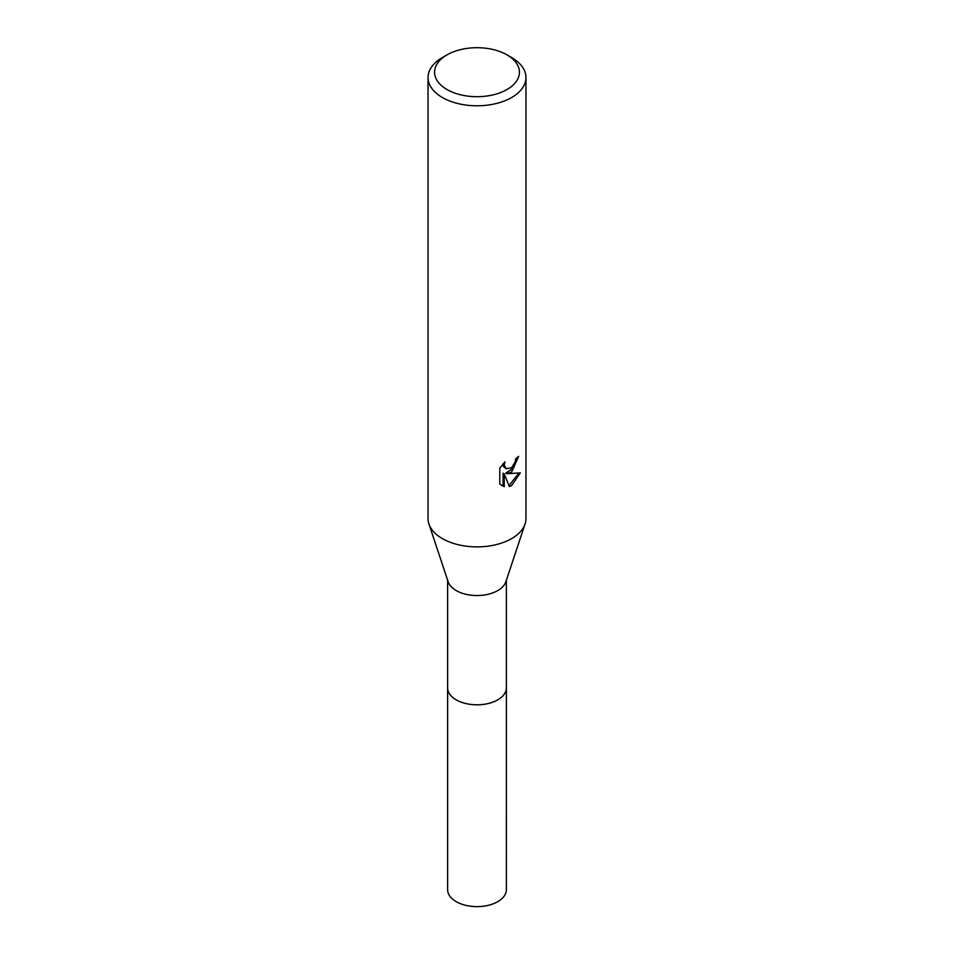 <?xml version="1.0" encoding="UTF-8"?>
<svg xmlns="http://www.w3.org/2000/svg" width="954" height="954" viewBox="0 0 954 954"><rect width="100%" height="100%" fill="white"/><g stroke="black" fill="none" stroke-linecap="round" stroke-linejoin="round"><path stroke-width="1.43" d="M506.371 687.285A29.395 16.969 180 0 1 506.395 687.846A29.371 16.957 180 0 1 497.773 699.831A29.371 16.957 180 0 1 465.755 703.503A29.371 16.957 180 0 1 447.629 687.834A29.395 16.969 180 0 1 447.629 687.285M506.371 687.452A29.383 16.969 180 0 1 497.773 699.842A29.383 16.969 180 0 1 465.433 703.444A29.383 16.969 180 0 1 447.629 687.452M507.003 54.879L511.618 57.538A48.964 28.262 180 0 1 525.964 77.524L525.964 518.606A48.964 28.262 180 0 1 525.082 523.937L505.847 581.773A29.371 16.957 180 0 1 497.773 590.574A29.371 16.957 180 0 1 468.378 594.795A29.371 16.957 180 0 1 448.153 581.773L428.918 523.937A48.964 28.262 180 0 1 428.036 518.606L428.036 77.524A48.964 28.262 180 0 1 442.382 57.538L446.997 54.879A42.429 24.494 180 0 1 507.003 54.879A42.429 24.494 180 0 1 507.003 89.521A42.429 24.494 180 0 1 446.997 89.521A42.429 24.494 180 0 1 446.997 54.879L442.382 57.538M525.082 523.937A48.964 28.262 180 0 1 511.618 538.605A48.964 28.262 180 0 1 462.63 545.64A48.964 28.262 180 0 1 428.918 523.937M511.618 471.968L506.932 473.733L520.347 472.874L511.618 485.574L509.317 486.54L504.237 473.876L504.237 486.659L499.777 484.024L499.765 468.259L504.916 461.879L504.225 465.003L506.121 468.748L511.618 467.734L515.16 462.082L515.673 458.802A48.964 28.262 0 0 0 518.654 456.334L511.618 471.968M525.964 77.524A48.964 28.262 180 0 1 511.618 97.523A48.964 28.262 180 0 1 458.266 103.64A48.964 28.262 180 0 1 428.036 77.524M517.378 457.455L513.705 467.901L505.763 473.065L506.932 473.733M506.121 468.748L503.557 466.578L503.068 463.823M501.303 485.324L503.068 485.968M504.237 486.659L503.068 485.98L503.068 473.196L504.237 473.876M508.959 485.61L518.809 473.232M447.605 687.846A29.395 16.969 180 0 0 456.215 699.842A29.395 16.969 180 0 0 488.245 703.527A29.395 16.969 180 0 0 506.395 687.846L506.371 889.665A29.371 16.957 180 0 1 488.245 905.334A29.371 16.957 180 0 1 456.227 901.661A29.371 16.957 180 0 1 447.629 889.665L447.629 580.187M506.371 687.834L506.371 580.187"/></g></svg>
